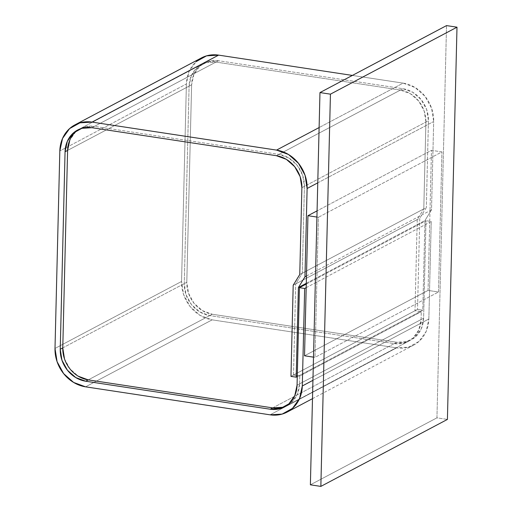 <?xml version="1.0" encoding="UTF-8"?>
<svg xmlns="http://www.w3.org/2000/svg" width="512" height="512" viewBox="0 0 512 512"><rect width="100%" height="100%" fill="white"/><g stroke="black" fill="none" stroke-linecap="round" stroke-linejoin="round"><path stroke-width="0.38" stroke-dasharray="2.56 1.92" d="M306.298 283.334L424.954 220.544L422.758 310.195L297.267 376.608L422.758 310.195L417.53 309.402L422.758 310.195L424.954 220.544L306.298 283.334M290.963 376.378L417.53 309.402L290.963 376.378M293.197 285.222L419.757 218.246L417.53 309.402L419.757 218.246L293.197 285.222M299.757 274.528L426.323 207.552L419.757 218.246L426.323 207.552L299.757 274.528M301.882 187.693L428.442 120.717L426.323 207.552L428.442 120.717A29.082 25.312 -117.9 0 0 402.957 88.723L276.397 155.706L402.957 88.723L218.483 60.73L402.957 88.723L412.922 92.378L421.261 99.744L426.714 109.69L428.442 120.717L301.882 187.693M91.923 127.706L218.483 60.73A29.082 25.312 -117.9 0 0 204.192 63.046A29.082 25.312 -117.9 0 0 191.622 84.774L67.597 150.413L189.094 86.112L191.347 75.693L197.242 67.469L205.882 62.682L215.949 62.067L400.422 90.067L410.387 93.722L418.733 101.082L424.179 111.034L425.914 122.054L423.789 208.896L417.222 219.584L414.995 310.739L421.274 311.693L421.088 319.539L418.829 329.958L412.934 338.189L404.294 342.97L394.227 343.584L209.754 315.584L199.789 311.936L191.45 304.57L185.997 294.624L184.269 283.597L189.094 86.112L184.269 283.597A29.082 25.312 -117.9 0 0 209.754 315.584L394.227 343.584A29.082 25.312 -117.9 0 0 408.518 341.267A29.082 25.312 -117.9 0 0 421.088 319.539L421.274 311.693L414.995 310.739L417.222 219.584L423.789 208.896L302.291 273.19L304.416 186.355L302.682 175.328L297.235 165.376L288.89 158.016L278.925 154.362L94.451 126.368L84.384 126.982L78.912 129.395A29.082 25.312 62.1 0 1 80.166 128.685A29.082 25.312 62.1 0 1 94.451 126.368L215.949 62.067A29.082 25.312 -117.9 0 0 201.664 64.384A29.082 25.312 -117.9 0 0 189.094 86.112L67.597 150.413L191.622 84.774L186.797 282.259L191.622 84.774L193.882 74.355L199.776 66.125L208.416 61.344L218.483 60.73L91.923 127.706M62.771 347.898L186.797 282.259A29.082 25.312 -117.9 0 0 212.282 314.246L88.256 379.885L212.282 314.246L396.762 342.246L212.282 314.246L202.323 310.592L193.978 303.232L188.531 293.28L186.797 282.259L62.771 347.898M272.73 407.885L396.762 342.246A29.082 25.312 -117.9 0 0 411.046 339.93A29.082 25.312 -117.9 0 0 423.616 318.202L297.056 385.178L423.616 318.202L425.997 220.704L423.616 318.202L421.363 328.621L415.469 336.845L406.829 341.632L396.762 342.246L272.73 407.885M306.278 284.058L425.997 220.704L306.278 284.058M306.189 287.667L431.232 221.498L425.997 220.704L431.232 221.498L428.851 318.995L312.934 380.339L428.851 318.995L426.144 331.494L419.072 341.37L408.704 347.11L396.621 347.846A34.893 30.368 -117.9 0 0 413.766 345.069A34.893 30.368 -117.9 0 0 428.851 318.995L431.232 221.498L306.189 287.667M428.051 290.413L429.715 222.298L428.051 290.413L438.515 292L314.995 357.37L313.504 357.146L314.995 357.37L318.419 217.286L441.939 151.917L431.475 150.33L317.075 210.867L431.475 150.33L429.997 210.656L431.475 150.33L441.939 151.917L318.419 217.286L316.928 217.062L318.419 217.286L314.995 357.37L438.515 292L441.939 151.917L438.515 292L428.051 290.413L304.525 355.782L428.051 290.413M270.061 414.822L396.621 347.846L212.147 319.853L85.587 386.829L212.147 319.853L200.192 315.469L190.182 306.63L183.642 294.694L181.562 281.466A34.893 30.368 -117.9 0 0 212.147 319.853L396.621 347.846L270.061 414.822M201.472 57.901A34.893 30.368 -117.9 0 0 186.394 83.981L181.562 281.466L55.002 348.442L181.562 281.466L186.394 83.981L65.395 148.013L186.394 83.981L189.094 71.475L196.173 61.6M65.389 148.013L59.827 150.957L65.389 148.013M352.378 75.424L403.091 83.123L319.11 127.565L403.091 83.123L415.046 87.507L425.062 96.339L431.603 108.282L433.677 121.51A34.893 30.368 -117.9 0 0 403.091 83.123L352.378 75.424M317.76 182.854L433.677 121.51L431.52 209.85L429.997 210.656L431.52 209.85L424.954 220.544L431.52 209.85L433.677 121.51L317.76 182.854M306.477 276.026L429.997 210.656L429.715 222.298L429.997 210.656L306.477 276.026M446.528 25.6L436.941 417.837L310.381 484.813L436.941 417.837L447.411 419.424L436.941 417.837L446.528 25.6M75.744 131.763L69.85 139.994M64.499 358.918L69.952 368.87L78.291 376.23M282.797 407.27L291.437 402.483L297.331 394.259L299.584 383.84L299.776 375.994L293.498 375.04L295.725 283.885L302.291 273.19L295.725 283.885L417.222 219.584L295.725 283.885L293.498 375.04L414.995 310.739L293.498 375.04L299.776 375.994L421.274 311.693L299.776 375.994L299.584 383.84L421.088 319.539L299.584 383.84A29.082 25.312 62.1 0 1 287.014 405.568A29.082 25.312 62.1 0 1 285.728 406.195M215.949 62.067L94.451 126.368L278.925 154.362L400.422 90.067L215.949 62.067M425.914 122.054A29.082 25.312 -117.9 0 0 400.422 90.067L278.925 154.362A29.082 25.312 62.1 0 1 304.416 186.355L425.914 122.054L304.416 186.355L302.291 273.19L423.789 208.896L425.914 122.054M77.632 130.022L204.192 63.046M284.486 406.906L411.046 339.93M413.766 345.069L312.486 398.669M75.418 124.614L74.912 124.883M408.518 341.267L287.014 405.568M201.664 64.384L80.166 128.685"/><path stroke-width="0.77" d="M298.394 287.52L306.298 283.334L298.394 287.52L304.96 276.826L307.117 188.486L317.76 182.854L307.117 188.486L304.96 276.826L306.477 276.026L304.96 276.826L298.394 287.52L296.198 377.171L298.394 287.52M297.267 376.608L296.198 377.171L290.963 376.378L293.197 285.222L299.757 274.528L301.882 187.693L300.154 176.666L294.701 166.72L286.362 159.354L276.397 155.706A29.082 25.312 62.1 0 1 301.882 187.693L299.757 274.528L293.197 285.222L290.963 376.378L296.198 377.171L297.267 376.608M276.397 155.706L91.923 127.706L81.85 128.32L73.216 133.101L67.322 141.331L65.062 151.75A29.082 25.312 62.1 0 1 77.632 130.022A29.082 25.312 62.1 0 1 91.923 127.706L276.397 155.706M69.85 139.994L67.597 150.413L65.062 151.75L60.237 349.235L62.771 347.898L64.499 358.918M75.744 131.763L78.912 129.395A29.082 25.312 62.1 0 0 67.597 150.413L65.062 151.75L60.237 349.235L62.771 347.898L67.597 150.413L62.771 347.898A29.082 25.312 62.1 0 0 88.256 379.885L85.722 381.222A29.082 25.312 62.1 0 1 60.237 349.235L61.965 360.262L67.418 370.208L75.763 377.574L85.722 381.222L270.202 409.222L272.73 407.885L282.797 407.27M78.291 376.23L88.256 379.885L85.722 381.222L270.202 409.222L272.73 407.885L88.256 379.885L272.73 407.885A29.082 25.312 62.1 0 0 285.728 406.195M297.056 385.178A29.082 25.312 62.1 0 1 284.486 406.906A29.082 25.312 62.1 0 1 270.202 409.222L280.269 408.608L288.909 403.827L294.803 395.597L297.056 385.178L299.437 287.68L306.278 284.058L299.437 287.68L304.672 288.474L306.189 287.667L304.525 355.782L313.504 357.146L304.525 355.782L306.477 276.026L306.189 287.667L304.672 288.474L302.291 385.971L304.672 288.474L299.437 287.68L297.056 385.178M312.934 380.339L302.291 385.971A34.893 30.368 62.1 0 1 287.206 412.045A34.893 30.368 62.1 0 1 270.061 414.822L85.587 386.829L270.061 414.822L282.144 414.093L292.512 408.346L299.584 398.477L302.291 385.971L312.934 380.339M85.587 386.829A34.893 30.368 62.1 0 1 55.002 348.442L59.827 150.957L55.002 348.442L57.082 361.67L63.622 373.613L73.632 382.445L85.587 386.829M196.173 61.6L206.534 55.859L218.618 55.123A34.893 30.368 -117.9 0 0 201.472 57.901L74.912 124.883A34.893 30.368 62.1 0 1 92.058 122.106L218.618 55.123L352.378 75.424L218.618 55.123L92.058 122.106L276.531 150.099L92.058 122.106L79.974 122.835L69.606 128.582L62.534 138.451L59.827 150.957A34.893 30.368 62.1 0 1 74.912 124.883M319.11 127.565L276.531 150.099A34.893 30.368 62.1 0 1 307.117 188.486L305.043 175.258L298.496 163.315L288.486 154.483L276.531 150.099L319.11 127.565M317.075 210.867L307.949 215.699L306.477 276.026L307.949 215.699L316.928 217.062L307.949 215.699L317.075 210.867M320.851 486.4L447.411 419.424L456.998 27.187L330.438 94.163L320.851 486.4L310.381 484.813L319.968 92.576L330.438 94.163L456.998 27.187L446.528 25.6L319.968 92.576L446.528 25.6L456.998 27.187L447.411 419.424L320.851 486.4L330.438 94.163L319.968 92.576L310.381 484.813L320.851 486.4M77.632 130.022L78.054 129.798M312.486 398.669L287.206 412.045"/></g></svg>

